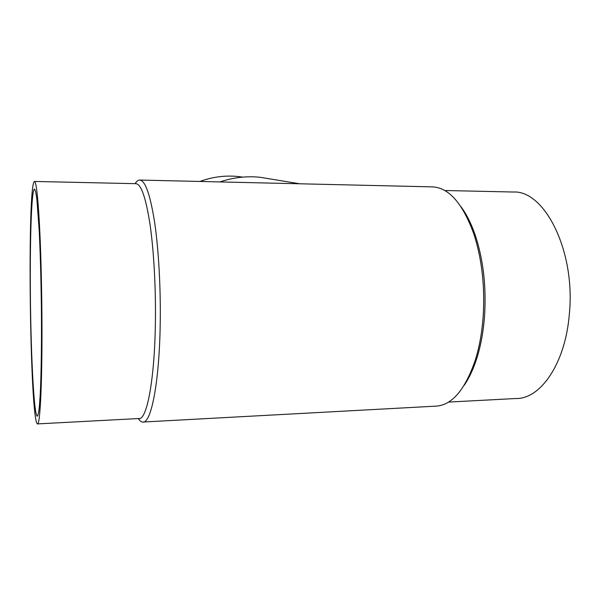 <?xml version="1.0" encoding="UTF-8"?>
<svg xmlns="http://www.w3.org/2000/svg" width="600" height="600" viewBox="0 0 600 600"><rect width="100%" height="100%" fill="white"/><g stroke="black" fill="none" stroke-linecap="round" stroke-linejoin="round"><path stroke-width="0.9" d="M30.315 284.865C30.037 234.308 31.695 188.782 34.523 189.097C35.303 189.9 36.105 193.425 36.915 199.673L39.218 230.692C40.26 252.12 40.965 276.548 41.348 303.998C41.737 339.825 41.295 373.298 40.252 394.155L39.36 406.755C38.685 412.635 37.973 415.793 37.207 416.22C33.713 414.825 30.532 346.282 30.315 284.865M138.315 418.553C139.733 420.743 141.172 421.912 142.65 422.055C150.885 424.23 159.27 383.798 160.2 324.593C160.837 288.285 158.64 249.3 154.59 222.053C150.188 194.572 145.26 180.57 139.792 180.06C138.165 180.023 136.605 181.222 135.113 183.667M143.475 422.01L435.082 406.185C451.56 405.75 465.015 390.248 475.44 359.685C479.385 346.89 481.95 332.7 483.127 317.115C485.062 286.972 482.01 259.38 473.963 234.33C462.81 203.52 448.987 187.695 432.495 186.877L432.173 186.87M139.792 180.06L298.373 183.75M288.757 183.525L287.827 183.51M271.05 179.078L259.837 177.248C246.405 175.928 233.1 177.488 219.923 181.928M242.7 177.12L238.47 176.558C225.413 175.2 212.55 176.835 199.875 181.462M41.977 326.475C41.873 290.002 40.875 250.83 39.405 223.47C37.83 195.885 36.203 181.875 34.523 181.447C27.015 182.197 29.812 419.482 37.38 423.908C39.93 426.405 42.18 385.972 41.977 326.475M37.627 423.9L138.788 418.53C146.602 420.63 154.515 381.278 155.37 323.873C155.955 288.683 153.87 250.92 150.038 224.475C145.868 197.798 141.195 184.2 136.012 183.69L135.892 183.683M464.272 385.185C469.312 377.858 473.58 368.618 477.082 357.45C480.9 345.082 483.382 331.38 484.53 316.343C486.405 287.265 483.45 260.632 475.658 236.423C471.615 224.362 466.755 214.507 461.077 206.858M448.507 402.09L515.783 398.52C540.173 399.345 565.268 364.125 569.31 314.4C575.82 250.897 544.433 190.042 513.352 192.022L512.955 192.015M297.907 183.743L432.495 186.877M299.775 183.788L259.837 177.248M242.025 177.18L238.47 176.558M34.523 181.447L136.012 183.69M475.658 236.423L473.963 234.33M477.082 357.45L475.44 359.685M444.728 190.507L513.352 192.022"/></g></svg>
